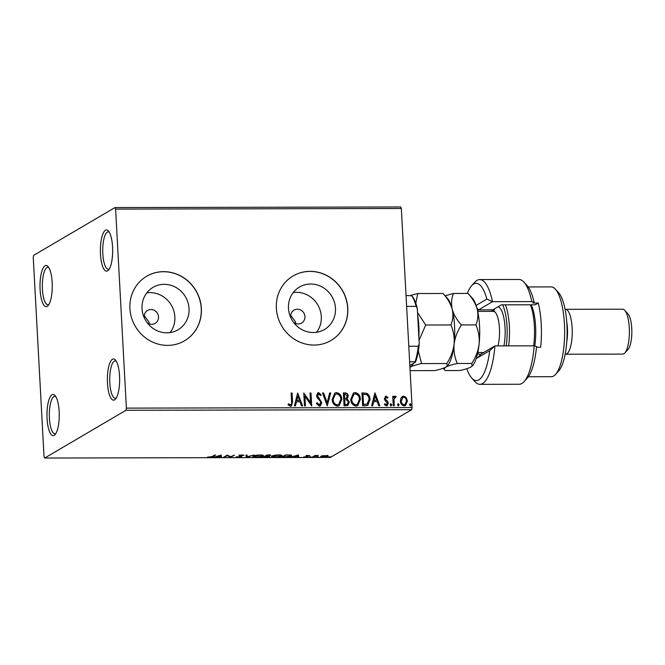 <?xml version="1.0" encoding="UTF-8"?>
<svg xmlns="http://www.w3.org/2000/svg" width="665" height="665" viewBox="0 0 665 665"><rect width="100%" height="100%" fill="white"/><g stroke="black" fill="none" stroke-linecap="round" stroke-linejoin="round"><path stroke-width="1" d="M52.169 282.5A20.582 6.135 -90.1 0 0 48.005 266.49A20.582 6.135 -90.1 0 0 40.091 289.591A20.582 6.135 -90.1 0 0 48.088 305.592A20.582 6.135 -90.1 0 0 52.169 282.5M48.894 304.487A18.711 5.578 89.9 0 1 47.955 304.753A18.711 5.578 89.9 0 1 42.419 289.267A18.711 5.578 89.9 0 1 47.872 267.33A18.711 5.578 89.9 0 1 48.811 267.596M59.152 411.502A20.582 6.135 -90.1 0 0 54.987 395.492A20.582 6.135 -90.1 0 0 47.074 418.601A20.582 6.135 -90.1 0 0 55.07 434.594A20.582 6.135 -90.1 0 0 59.152 411.502M55.877 433.489A18.711 5.578 89.9 0 1 54.937 433.755A18.711 5.578 89.9 0 1 49.41 418.268A18.711 5.578 89.9 0 1 54.863 396.34A18.711 5.578 89.9 0 1 55.802 396.598M119.55 376.016A20.582 6.135 -90.1 0 0 115.386 360.006A20.582 6.135 -90.1 0 0 107.472 383.115A20.582 6.135 -90.1 0 0 115.469 399.108A20.582 6.135 -90.1 0 0 119.55 376.016M116.275 398.003A18.711 5.578 89.9 0 1 115.336 398.269A18.711 5.578 89.9 0 1 109.808 382.782A18.711 5.578 89.9 0 1 115.261 360.854A18.711 5.578 89.9 0 1 116.192 361.112M112.568 247.014A20.582 6.135 -90.1 0 0 108.403 231.004A20.582 6.135 -90.1 0 0 100.481 254.113A20.582 6.135 -90.1 0 0 108.486 270.106A20.582 6.135 -90.1 0 0 112.568 247.014M109.284 269.001A18.711 5.578 89.9 0 1 108.353 269.267A18.711 5.578 89.9 0 1 102.817 253.781A18.711 5.578 89.9 0 1 108.27 231.844A18.711 5.578 89.9 0 1 109.21 232.11M147.015 322.508A7.481 7.041 59.6 0 0 155.161 323.356A7.481 7.041 59.6 0 0 158.511 316.889A7.481 7.041 59.6 0 0 147.58 310.447A7.481 7.041 59.6 0 0 144.222 316.914A7.481 7.041 59.6 0 0 144.355 317.978M149.118 323.764L149.176 322.375L144.263 315.634M293.448 322.193A7.481 7.041 59.6 0 0 301.594 323.04A7.481 7.041 59.6 0 0 304.944 316.573A7.481 7.041 59.6 0 0 294.005 310.139A7.481 7.041 59.6 0 0 290.655 316.607A7.481 7.041 59.6 0 0 290.788 317.662M295.551 323.456L295.609 322.06L290.696 315.318M142.036 308.627A24.622 23.15 59.6 0 0 178.004 329.807A24.622 23.15 59.6 0 0 189.035 308.527A24.622 23.15 59.6 0 0 153.058 287.355A24.622 23.15 59.6 0 0 142.036 308.627M170.115 332.591A24.622 23.15 59.6 0 0 174.87 316.856A24.622 23.15 59.6 0 0 146.79 292.891M288.469 308.319A24.622 23.15 59.6 0 0 324.437 329.499A24.622 23.15 59.6 0 0 335.468 308.219A24.622 23.15 59.6 0 0 299.491 287.039A24.622 23.15 59.6 0 0 288.469 308.319M316.54 332.276A24.622 23.15 59.6 0 0 321.303 316.54A24.622 23.15 59.6 0 0 293.223 292.583M276.357 308.277A37.415 35.187 59.6 0 0 331.029 340.463A37.415 35.187 59.6 0 0 347.787 308.128A37.415 35.187 59.6 0 0 293.124 275.942A37.415 35.187 59.6 0 0 276.357 308.277M330.979 340.497A37.415 35.187 59.6 0 0 347.679 308.194A37.415 35.187 59.6 0 0 293.066 275.975M129.924 308.593A37.415 35.187 59.6 0 0 184.596 340.779A37.415 35.187 59.6 0 0 201.362 308.435A37.415 35.187 59.6 0 0 146.691 276.249A37.415 35.187 59.6 0 0 129.924 308.593M184.546 340.812A37.415 35.187 59.6 0 0 201.246 308.502A37.415 35.187 59.6 0 0 146.633 276.283M322.899 455.716L328.078 455.708L328.02 456.29L323.049 457.146C320.838 457.055 320.139 456.772 320.962 456.306L322.899 455.716M328.078 455.708L328.02 456.29L327.986 455.666M312.201 457.146L315.002 455.492L318.327 455.517L312.201 457.146M308.394 455.475L309.848 455.708L306.798 455.907L308.153 456.705L303.714 456.971L307.172 456.714L305.825 455.916L308.394 455.475M306.781 455.616L306.773 456.057M307.172 456.714L307.197 456.173M284.495 457.204L281.586 457.212L285.435 454.951L290.156 455.018C291.752 455.276 292.085 455.625 291.154 456.09C290.189 456.747 287.97 457.113 284.495 457.204L284.479 456.971M291.636 455.575L291.154 456.09L291.112 455.359L290.572 455.616M262.999 457.246L266.84 454.993L268.61 454.985C270.48 455.001 271.129 455.184 270.539 455.542L268.544 456.024L269.533 456.597L262.999 457.246M246.166 457.287L246.008 455.035L247.056 455.035L247.181 456.739L254.18 455.018L246.333 457.287L246.017 455.035M224.371 457.329L223.415 457.337L227.255 455.076L230.639 456.747L234.471 455.06L230.622 457.32L227.231 455.65L224.371 457.329L224.346 456.788M212.035 456.606L214.596 455.101L215.56 455.101L212.966 456.622L209.325 457.42L207.414 457.163L212.035 456.606M44.68 458.035L125.943 410.288L126.392 408.127L115.61 209.093L114.962 207.571L33.699 255.318L33.25 257.48L44.031 456.514L44.68 458.035L330.397 457.429L411.66 409.682L125.943 410.288M221.171 455.084L221.487 457.337L220.439 457.337L220.389 456.622L216.881 456.622L213.315 457.354L221.171 455.084M238.145 457.362L236.175 456.872L240.863 456.739L239.117 455.517L242.251 454.985L244.013 455.359L240.098 455.508L241.819 456.739L238.128 457.121M240.863 456.739L240.896 455.999M240.082 455.201L240.181 455.799M253.365 456.157C254.387 455.508 256.648 455.109 260.148 454.943C263.215 455.076 264.171 455.475 262.999 456.124C261.96 456.764 259.691 457.171 256.183 457.32C253.166 457.188 252.226 456.797 253.365 456.157L252.941 456.622M263.431 455.641L262.999 456.124L262.958 455.384L262.376 455.658M271.952 456.115C272.983 455.467 275.244 455.068 278.735 454.91C281.81 455.043 282.758 455.434 281.586 456.082C280.555 456.73 278.278 457.129 274.77 457.279C271.752 457.146 270.813 456.755 271.952 456.115L271.528 456.581M282.018 455.6L281.586 456.082L281.544 455.342L280.971 455.616M298.41 454.926L298.735 457.171L297.687 457.171L297.637 456.456L290.563 457.188L298.41 454.926M309.425 456.988L311.029 456.988L309.89 456.855M310.547 456.805L311.021 456.855M316.798 456.971L318.394 456.971L317.255 456.838M317.92 456.788L318.394 456.838M328.818 456.946L330.414 456.946L329.275 456.813M329.94 456.764L330.414 456.813M114.962 207.571L400.679 206.965L401.328 208.486L115.61 209.093M401.128 397.662L403.638 396.099L406.315 397.645L407.429 400.995L405.542 405.5L404.17 405.858C401.76 405.301 400.496 403.688 400.38 401.012L401.128 397.662M395.276 397.271L394.021 399.308L394.22 405.708L393.256 405.716L392.749 396.29L393.713 396.282L393.788 397.67L395.376 396.116L396.124 396.44L395.717 397.437L394.819 397.446M394.794 396.274L396.124 396.44M386.199 397.296L385.343 398.568L385.617 399.416L387.919 401.71L388.31 403.165L386.432 405.891L384.387 404.619L384.885 403.746L386.265 404.736L387.354 403.214L384.769 400.064L384.378 398.609L386.074 396.132L388.003 397.471L387.487 398.285L385.75 397.462M387.229 405.683L386.432 405.891M384.669 403.879L386.614 404.669M385.343 396.323L386.074 396.132L388.003 397.471M365.55 405.775L362.649 405.783L361.951 392.882L366.847 393.331C368.95 394.786 370.006 396.83 369.998 399.474L367.886 405.259L365.55 405.775M344.063 405.816L343.364 392.915L345.127 392.915C347.039 393.007 348.053 394.071 348.177 396.107L347.155 398.85L349.308 402.142L347.862 405.484L344.063 405.816M327.23 405.858L322.525 392.965L323.572 392.957L327.147 402.741L329.657 392.949L330.704 392.949L327.23 405.858M305.435 405.899L304.479 405.899L303.78 393.007L310.547 402.608L310.023 392.99L310.987 392.99L311.685 405.891L304.919 396.307L305.435 405.899M288.278 403.913L290.43 404.943C291.569 404.303 291.96 403.19 291.578 401.61L291.12 393.032L292.076 393.032L292.55 401.743L291.478 406.016L290.505 406.265L288.07 404.777L288.502 403.788L290.788 404.869M126.392 408.127L412.109 407.52L401.328 208.486M297.687 393.015L302.55 405.908L301.503 405.908L299.998 401.776L296.49 401.785L295.426 405.924L294.379 405.924L297.687 393.015M316.889 402.865L318.959 405.01L320.813 402.691L320.422 401.427L317.18 397.62L316.582 395.658L317.77 392.882L318.651 392.641L321.187 394.819L320.48 395.617L318.71 393.963L317.538 395.6L321.769 402.707L320.347 405.924L319.325 406.199L316.357 403.389L317.105 402.732L319.183 404.877L319.79 404.744M318.71 393.963L318.078 394.17M332.176 399.449L334.828 393.073L336.548 392.599C339.906 393.389 341.652 395.642 341.785 399.366L339.15 405.683L337.363 406.165C334.054 405.359 332.325 403.123 332.176 399.449M350.763 399.407L353.414 393.032L355.143 392.566C358.493 393.348 360.239 395.609 360.38 399.324L357.745 405.65L355.95 406.124C352.65 405.318 350.921 403.081 350.763 399.407M374.935 392.849L379.798 405.741L378.751 405.741L377.246 401.61L373.73 401.618L372.674 405.758L371.627 405.758L374.935 392.849M390.164 404.81L390.912 403.73L391.768 404.81L391.028 405.883L390.164 404.81M390.596 403.821L391.768 404.81M397.537 404.794L398.277 403.722L399.141 404.794L398.393 405.866L397.537 404.794M397.969 403.805L399.141 404.794M409.557 404.769L410.297 403.697L411.161 404.769L410.413 405.841L409.557 404.769M409.981 403.78L411.161 404.769M412.109 407.52L411.66 409.682M291.12 393.156L292.076 393.032M291.86 393.156L292.334 401.868L291.361 406.074M290.206 405.068L290.68 404.943M297.646 393.19L302.284 405.908M295.235 405.924L296.49 401.785M297.937 396.124L296.607 400.588L299.516 400.455L297.937 396.124L296.823 400.463L299.516 400.455M303.789 393.173L310.547 402.608M310.031 393.115L310.987 392.99M310.771 393.115L311.461 405.874M305.21 405.899L304.919 396.307M318.959 405.01L319.682 404.81M317.662 392.949L318.651 392.641M318.435 392.766L321.187 394.819M320.962 394.952L320.439 395.542M318.493 394.096L317.538 395.6M317.321 395.725L318.211 397.263M317.995 397.396L319.466 398.543M319.25 398.676L321.769 402.707M321.552 402.832L320.239 405.991M322.575 393.09L323.572 392.957M323.356 393.09L327.147 402.741M329.624 393.073L330.704 392.949M330.48 393.073L327.213 405.816M334.711 393.14L336.548 392.599M336.332 392.732C339.682 393.522 341.428 395.775 341.569 399.499L341.785 399.366M341.569 399.499L339.042 405.75M335.177 394.378L332.916 399.574C333.032 402.508 334.404 404.303 337.039 404.968L338.61 404.503M340.829 399.366C340.713 396.415 339.325 394.603 336.665 393.929L335.276 394.32L333.132 399.441C333.248 402.375 334.62 404.179 337.255 404.844L338.718 404.445L340.829 399.366M343.364 393.048L344.911 393.04C346.814 393.14 347.837 394.204 347.961 396.232L348.177 396.107M347.961 396.232L347.155 398.85M346.939 398.983L349.308 402.142M349.092 402.275L347.753 405.55M345.825 404.619L347.446 404.229L348.352 402.15L346.714 399.848L344.686 399.698L344.728 404.619L347.338 404.287M344.886 398.501L346.407 398.119L347.221 396.132L345.393 394.237L344.395 394.237L344.395 398.501L346.29 398.185M344.395 398.501L345.11 398.377M344.395 394.237L344.62 398.377M344.728 404.619L346.049 404.495M344.686 399.698L344.952 404.495M353.306 393.106L355.143 392.566M354.919 392.691C358.277 393.481 360.023 395.733 360.156 399.457L360.38 399.324M360.156 399.457L357.637 405.708M353.763 394.345L351.502 399.532C351.619 402.466 352.99 404.27 355.625 404.927L357.196 404.461M359.416 399.324C359.3 396.373 357.911 394.561 355.26 393.888L353.871 394.279L351.727 399.407C351.843 402.342 353.215 404.137 355.85 404.802L357.313 404.403L359.416 399.324M361.959 393.007L366.847 393.331M366.623 393.464C368.734 394.91 369.782 396.955 369.782 399.607L369.998 399.474M369.782 399.607L367.778 405.318M366.905 404.245L369.042 399.474C369.05 397.304 368.169 395.667 366.398 394.553L362.766 394.328L363.323 404.586L367.246 404.054M362.982 394.204L363.539 404.453L367.138 404.121M374.885 393.023L379.532 405.741M372.483 405.758L373.73 401.618M375.176 395.966L373.855 400.421L376.756 400.288L375.176 395.966L374.071 400.297L376.756 400.288M387.786 397.603L387.412 398.185M385.983 397.421L385.343 398.568M385.118 398.692L385.617 399.416M385.392 399.549L387.919 401.71M387.695 401.835L388.31 403.165M388.094 403.298L387.121 405.741M386.041 404.869L386.506 404.744M385.235 396.398L385.858 396.265M391.552 404.935L390.804 406.016M392.757 396.415L393.713 396.282M393.489 396.415L393.788 397.67M394.686 396.348L395.151 396.249M395.899 396.564L395.584 397.362M395.06 397.404L394.021 399.308M393.805 399.441L393.996 405.708M398.917 404.919L398.177 405.999M402.184 396.523L403.638 396.099M403.422 396.224L406.315 397.645M406.091 397.778L407.429 400.995M407.213 401.128L405.434 405.559M402.674 397.57L401.12 401.145C401.186 403.14 402.101 404.37 403.879 404.827L404.952 404.495M406.465 401.003C406.398 399.008 405.475 397.753 403.697 397.254L402.782 397.504L401.336 401.02C401.402 403.015 402.325 404.237 404.104 404.694L405.068 404.436L406.465 401.003M410.937 404.894L410.197 405.974M221.437 456.597L220.406 456.606L220.439 457.337M220.406 456.606L220.348 455.882L220.389 456.622M220.298 455.342L220.373 456.389L220.315 455.334M217.671 456.099L220.373 456.389M220.315 455.633L217.688 456.389M230.589 456.722L230.622 457.32M230.364 456.606L230.406 457.32M227.206 455.109L227.231 455.65M239.965 455.442L238.984 455.126M242.999 455.018L243.024 455.5M241.453 456.157L240.963 456.298M247.147 456.298L246.291 456.547L246.333 457.287M253.98 456.439L253.249 456.223M254.304 455.758L254.329 456.148C253.407 456.664 254.146 456.98 256.54 457.088L262.035 456.124L262.343 455.001M262.035 456.124C262.966 455.608 262.218 455.292 259.799 455.176L253.98 456.531L253.939 455.791M268.394 454.985L266.175 455.941L269.566 455.55L269.657 454.669M269.566 455.55L268.402 455.217M266.15 455.4L266.175 455.941M267.737 455.916L264.354 457.013L268.577 456.597L268.668 455.716M265.751 455.633L265.784 456.173M268.577 456.597L267.754 456.198M264.321 456.473L264.354 457.013M272.567 456.398L271.844 456.182M272.891 455.716L272.916 456.115C271.993 456.622 272.733 456.938 275.135 457.046L280.63 456.082L280.938 454.96M280.63 456.082C281.553 455.567 280.805 455.251 278.386 455.143L272.575 456.489L272.534 455.758M285.983 454.951L282.941 456.971L283.98 456.971L290.189 456.09L290.53 454.943M282.916 456.431L282.941 456.971M289.275 454.968L286 455.184M290.189 456.09C290.962 455.716 290.663 455.425 289.292 455.234M298.685 456.439L297.646 456.439L297.687 457.171M294.911 455.932L297.621 456.223L297.554 455.168M297.621 456.223L297.563 455.467L294.928 456.232M307.172 455.824L306.44 455.658M306.44 455.691L306.482 456.389M315.185 455.492L315.218 456.024M313.132 456.597L313.157 457.138M327.853 455.625L327.28 455.849M321.685 456.348L321.095 456.24M321.902 455.941L321.926 456.306C321.286 456.656 321.777 456.872 323.39 456.946L327.055 456.298L327.255 455.284M327.055 456.298C327.687 455.949 327.205 455.725 325.609 455.641L321.694 456.572L321.652 455.833M406.041 295.459L411.876 295.834A38.163 11.388 89.9 0 1 411.876 295.842A38.163 11.388 89.9 0 1 417.321 308.602L419.241 343.988A38.163 11.388 89.9 0 1 415.467 362.176L409.831 365.484M417.321 308.602L416.132 306.365A39.293 11.721 -90.1 0 0 411.469 295.443L411.868 295.834M408.792 346.257L418.285 346.232L419.241 343.988M406.631 306.382L416.132 306.365M415.467 362.176L415.06 361.785A39.293 11.721 -90.1 0 0 418.285 346.232M409.632 361.802L415.06 361.785M466.822 368.701A48.645 14.505 -90.1 0 0 471.818 378.177A48.645 14.505 -90.1 0 0 489.681 350.688L477.653 357.762A26.193 7.814 89.9 0 1 476.339 358.152M479.939 384.337L519.224 384.254A52.385 15.628 -90.1 0 0 524.103 381.619A52.385 15.628 -90.1 0 0 534.203 345.825L494.918 345.908A52.385 15.628 89.9 0 1 479.939 384.337A52.385 15.628 89.9 0 1 475.051 381.727L471.818 378.177M477.67 353.157A22.452 6.7 -90.1 0 0 479.872 354.403A22.452 6.7 -90.1 0 0 481.028 354.063L494.918 345.908L489.681 350.688M493.663 309.366A26.193 7.814 -90.1 0 0 492.807 311.345M491.393 311.345A22.452 6.7 89.9 0 1 491.975 310.597A22.452 6.7 89.9 0 1 492.915 309.807L501.352 304.844L535.283 304.778L538.259 303.032L532.898 303.041L534.153 302.301L531.809 301.594L492.524 301.677L478.634 309.84A22.452 6.7 -90.1 0 0 477.578 310.755M555.35 289.134L558.583 292.683A41.164 12.278 89.9 0 1 566.913 324.695A41.164 12.278 89.9 0 1 558.75 370.879L555.533 374.445A44.904 13.391 -90.1 0 0 564.435 324.055A44.904 13.391 -90.1 0 0 555.35 289.134A44.904 13.391 -90.1 0 0 551.16 286.898L528.168 286.947M566.755 322.217A18.711 5.578 89.9 0 1 567.461 328.552A18.711 5.578 89.9 0 1 566.796 341.311M565.084 309.358A22.452 6.7 89.9 0 1 565.499 309.316A22.452 6.7 89.9 0 1 572.133 327.895A22.452 6.7 89.9 0 1 565.591 354.221A22.452 6.7 89.9 0 1 565.175 354.179M624.734 310.314L627.968 313.863A18.711 5.578 89.9 0 1 631.75 328.41A18.711 5.578 89.9 0 1 628.043 349.408L624.826 352.965A22.452 6.7 -90.1 0 0 629.273 327.779A22.452 6.7 -90.1 0 0 624.734 310.314A22.452 6.7 -90.1 0 0 622.639 309.192L565.499 309.316M536.48 347.263L540.653 347.255A44.904 13.391 -90.1 0 0 541.219 324.104A44.904 13.391 -90.1 0 0 538.259 303.032M531.809 301.594A52.385 15.628 -90.1 0 0 523.887 282.093A52.385 15.628 -90.1 0 0 518.999 279.483L479.714 279.566A52.385 15.628 89.9 0 1 492.524 301.677L486.888 299.092A48.645 14.505 -90.1 0 0 471.626 285.759A48.645 14.505 -90.1 0 0 467.32 293.431M471.626 285.759L474.835 282.201A52.385 15.628 89.9 0 1 479.714 279.566M534.203 345.825L536.547 346.531A48.645 14.505 89.9 0 1 527.32 378.061L524.103 381.619M523.887 282.093L527.121 285.642A48.645 14.505 89.9 0 1 534.153 302.301M476.115 305.426L486.888 299.092M528.359 376.747L551.351 376.698A44.904 13.391 -90.1 0 0 555.533 374.445M565.591 354.221L622.739 354.096A22.452 6.7 -90.1 0 0 624.826 352.965M506.24 345.883A31.804 9.485 -90.1 0 0 504.918 311.503A31.804 9.485 -90.1 0 0 502.615 304.844M505.392 304.836A33.674 10.042 89.9 0 1 507.129 310.297A33.674 10.042 89.9 0 1 508.642 345.875M531.185 304.786A31.804 9.485 89.9 0 1 533.496 311.436A31.804 9.485 89.9 0 1 534.785 345.991M533.638 345.825A33.674 10.042 -90.1 0 0 532.133 310.239A33.674 10.042 -90.1 0 0 530.396 304.786M442.99 293.481C447.52 298.419 450.596 303.656 452.2 309.208A35.544 10.607 89.9 0 0 447.354 298.252L442.99 293.481L417.77 293.539L410.488 295.443M450.912 324.961C453.547 330.954 454.611 337.379 454.095 344.229C455.018 337.454 457.462 331.029 461.41 324.936C456.88 320.023 453.813 314.778 452.2 309.208C453.389 314.769 452.956 320.015 450.912 324.961L425.691 325.019L417.537 312.517M415.791 303.232L417.77 293.539M467.994 293.431C472.516 298.352 475.591 303.589 477.196 309.159A35.544 10.607 89.9 0 0 472.358 298.203L467.994 293.431L453.488 293.465C451.444 298.41 451.011 303.664 452.2 309.208A35.544 10.607 89.9 0 1 454.095 344.229C453.173 350.995 450.737 357.429 446.78 363.514L421.568 363.572L418.335 350.945M419.041 340.347L425.691 325.019M413.53 363.314A35.544 10.607 89.9 0 1 410.297 367.122A35.544 10.607 89.9 0 1 409.931 367.313L410.297 367.122C412.608 365.875 416.365 364.694 421.568 363.572M446.78 363.514L447.171 366.149L446.007 367.038C443.696 368.285 439.939 369.466 434.735 370.596L410.114 370.646M472.175 366.091L472.499 365.733A35.544 10.607 89.9 0 0 479.099 344.171C479.615 337.321 478.551 330.904 475.907 324.911C477.96 319.956 478.384 314.711 477.196 309.159A35.544 10.607 89.9 0 1 479.099 344.171C478.168 350.945 475.733 357.371 471.784 363.464L472.175 366.091L471.011 366.989C468.692 368.235 464.935 369.416 459.739 370.538L445.234 370.571C443.829 369.474 444.087 368.302 446.007 367.038C448.326 365.8 452.084 364.62 457.279 363.489C454.644 357.496 453.58 351.078 454.095 344.229A35.544 10.607 89.9 0 1 447.495 365.783L447.171 366.149M417.67 315.085A35.544 10.607 89.9 0 1 418.892 337.504M453.488 293.465L445.076 295.75M445.234 370.571L443.148 368.302M471.784 363.464L457.279 363.489M475.907 324.911L461.41 324.936M212.933 456.082L212.966 456.622M239.907 455.425L239.949 456.165M314.071 456.04L314.104 456.589M492.915 309.807L478.634 309.84L476.946 308.194M481.028 354.063L477.653 357.762M497.935 345.9A20.582 6.135 -90.1 0 0 498.085 318.71A20.582 6.135 -90.1 0 0 493.355 311.345L477.711 311.378M497.927 306.864A25.071 7.481 89.9 0 1 503.388 315.825A25.071 7.481 89.9 0 1 503.92 345.883M493.372 311.345A25.071 7.481 89.9 0 1 494.827 308.685M240.979 456.606L240.938 455.866M239.982 455.641L239.94 454.902M306.723 455.99L306.69 455.251M307.263 456.614L307.222 455.882M483.655 352.525L477.803 352.533M493.355 311.345L494.428 311.037L494.07 311.478"/></g></svg>
